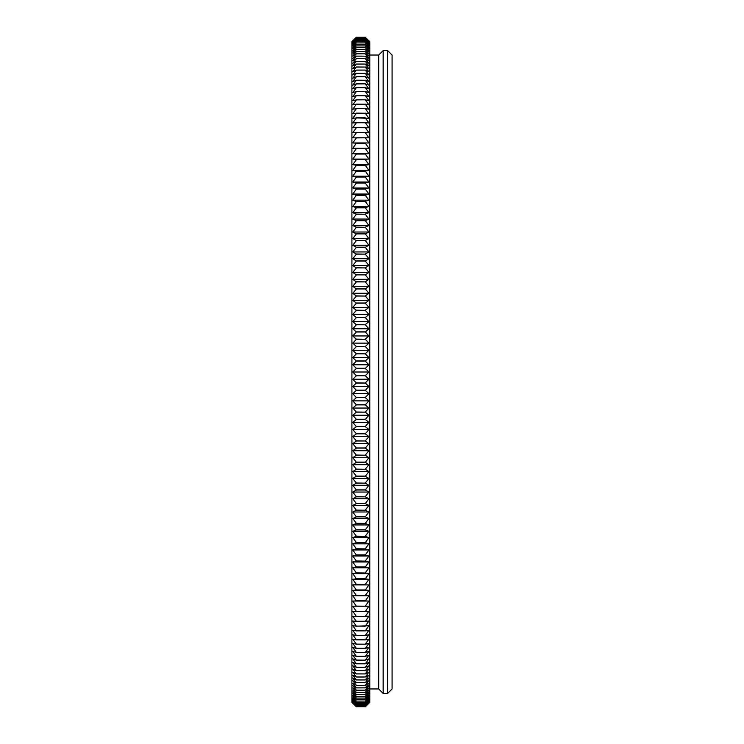 <?xml version="1.0" encoding="UTF-8"?>
<svg xmlns="http://www.w3.org/2000/svg" width="744" height="744" viewBox="0 0 744 744"><rect width="100%" height="100%" fill="white"/><g stroke="black" fill="none" stroke-linecap="round" stroke-linejoin="round"><path stroke-width="1.12" d="M365.304 37.358L369.768 41.645L369.768 702.355L365.304 706.8L356.376 706.8L352.786 703.154L356.376 706.642L365.304 706.642L368.894 703.154L365.304 706.8L356.376 706.8L351.912 702.355L351.912 41.645L356.376 37.2L365.304 37.2L356.376 37.2L352.786 40.846L356.376 37.358L365.304 37.367L356.376 37.358M356.376 353.828L365.304 353.828L368.894 357.548L365.304 361.128L356.376 361.128L352.786 357.548L356.376 353.828L352.786 350.34L356.376 346.537L352.786 343.133L356.376 339.264L352.786 335.944L356.376 332.001L352.786 328.764L356.376 324.756L352.786 321.613L356.376 317.539L352.786 314.479L356.376 310.341L352.786 307.384L356.376 303.18L352.786 300.306L356.376 296.047L352.786 293.276L356.376 288.951L352.786 286.273L356.376 281.902L352.786 279.316L356.376 274.88L352.786 272.397L356.376 267.914L352.786 265.534L356.376 261.005L352.786 258.717L356.376 254.132L352.786 251.946L356.376 247.324L352.786 245.241L356.376 240.582L352.786 238.601L356.376 233.895L352.786 232.016L356.376 227.273L352.786 225.497L356.376 220.717L352.786 219.052L356.376 214.235L352.786 212.682L356.376 207.836L352.786 206.386L356.376 201.503L352.786 200.164L356.376 195.263L352.786 194.035L356.376 189.097L352.786 187.981L356.376 183.024L352.786 182.02L356.376 177.044L352.786 176.142L356.376 171.148L352.786 170.357L356.376 165.354L352.786 164.675L356.376 159.653L352.786 159.086L356.376 154.055L352.786 153.608L356.376 148.567L352.786 148.223L356.376 143.183L352.786 142.95L356.376 137.9L352.786 137.789L356.376 132.739L352.786 132.73L356.376 127.68L352.786 127.791L356.376 122.751L352.786 122.965L356.376 117.933L352.786 118.268L356.376 113.237L352.786 113.683L356.376 108.661L352.786 109.219L356.376 104.216L352.786 104.885L356.376 99.891L352.786 100.672L356.376 95.604L352.786 96.59L356.376 91.549L352.786 92.647L356.376 87.625L352.786 88.824L356.376 83.84L352.786 85.151L356.376 80.194L352.786 81.608L356.376 76.678L352.786 78.194L356.376 73.303L352.786 74.93L356.376 70.076L352.786 71.805L356.376 66.988L352.786 68.82L356.376 64.049L352.786 65.984L356.376 61.259L352.786 63.296L356.376 58.609L352.786 60.748L356.376 56.116L352.786 58.348L356.376 53.773L352.786 56.098L356.376 51.578L352.786 54.005L356.376 49.532L352.786 52.061L356.376 47.644L352.786 50.267L356.376 45.905L352.786 48.62L356.376 44.333L352.786 47.132L356.376 42.91L352.786 45.803L356.376 41.636L352.786 44.631L356.376 40.529L352.786 43.608L356.376 39.581L352.786 42.743L356.376 38.781L352.786 42.036L356.376 38.149L352.786 41.478L356.376 37.674L352.786 41.087L356.376 37.367M365.304 360.961L356.376 360.961M365.304 353.828L356.376 353.67M356.376 339.264L365.304 339.264L368.894 343.133L365.304 346.537L356.376 346.537M365.304 346.379L356.376 346.379M365.304 339.264L356.376 339.106M356.376 324.756L365.304 324.756L368.894 328.764L365.304 332.001L356.376 332.001M365.304 331.843L356.376 331.843M365.304 324.756L356.376 324.598M356.376 310.341L365.304 310.341L368.894 314.479L365.304 317.539L356.376 317.539M365.304 317.381L356.376 317.381M365.304 310.341L356.376 310.183M356.376 296.047L365.304 296.047L368.894 300.306L365.304 303.18L356.376 303.18M365.304 303.022L356.376 303.022M365.304 296.047L356.376 295.889M356.376 281.902L365.304 281.902L368.894 286.273L365.304 288.951L356.376 288.951M365.304 288.793L356.376 288.793M365.304 281.902L356.376 281.743M356.376 267.914L365.304 267.914L368.894 272.397L365.304 274.88L356.376 274.88M365.304 274.731L356.376 274.731M365.304 267.914L356.376 267.766M356.376 254.132L365.304 254.132L368.894 258.717L365.304 261.005L356.376 261.005M365.304 260.846L356.376 260.846M365.304 254.132L356.376 253.983M356.376 240.582L365.304 240.582L368.894 245.241L365.304 247.324L356.376 247.324M365.304 247.175L356.376 247.175M365.304 240.582L356.376 240.433M356.376 227.273L365.304 227.273L368.894 232.016L365.304 233.895L356.376 233.895M365.304 233.746L356.376 233.746M365.304 227.273L356.376 227.125M356.376 214.235L365.304 214.235L368.894 219.052L365.304 220.717L356.376 220.717M365.304 220.577L356.376 220.577M365.304 214.235L356.376 214.095M356.376 201.503L365.304 201.503L368.894 206.386L365.304 207.836L356.376 207.836M365.304 207.697L356.376 207.697M365.304 201.503L356.376 201.364M356.376 189.097L365.304 189.097L368.894 194.035L365.304 195.263L356.376 195.263M365.304 195.123L356.376 195.123M365.304 189.097L356.376 188.967M356.376 177.044L365.304 177.044L368.894 182.02L365.304 183.024L356.376 183.024M365.304 182.894L356.376 182.894M365.304 177.044L356.376 176.914M356.376 165.354L365.304 165.354L368.894 170.357L365.304 171.148L356.376 171.148M365.304 171.018L356.376 171.018M365.304 165.354L356.376 165.224M356.376 154.055L365.304 154.055L368.894 159.086L356.376 159.653M365.304 159.532L356.376 159.532M365.304 154.055L356.376 153.934M356.376 143.183L365.304 143.183L368.894 148.223L356.376 148.567M365.304 148.447L356.376 148.447M365.304 143.183L356.376 143.062M356.376 132.739L365.304 132.739L368.894 137.789L356.376 137.9M365.304 137.789L356.376 137.789M365.304 132.739L356.376 132.618M356.376 122.751L365.304 122.751L368.894 127.791L356.376 127.68M365.304 127.568L356.376 127.568M365.304 122.751L356.376 122.639M356.376 113.237L365.304 113.237L368.894 118.268L356.376 117.933M365.304 117.822L356.376 117.822M365.304 113.237L356.376 113.135M356.376 104.216L365.304 104.216L368.894 109.219L365.304 108.559L356.376 108.661M365.304 108.559L356.376 108.559M365.304 104.216L356.376 104.114M356.376 95.697L365.304 95.697L368.894 100.672L365.304 99.798L356.376 99.891M365.304 99.798L356.376 99.798M365.304 95.697L356.376 95.604M356.376 87.718L365.304 87.718L368.894 92.647L365.304 91.549L356.376 91.642M365.304 91.549L356.376 91.549M365.304 87.718L356.376 87.625M356.376 80.268L365.304 80.268L368.894 85.151L365.304 83.84L356.376 83.923M365.304 83.84L356.376 83.84M365.304 80.268L356.376 80.194M356.376 73.377L365.304 73.377L368.894 78.194L365.304 76.678L356.376 76.753M365.304 76.678L356.376 76.678M365.304 73.377L356.376 73.303M356.376 67.062L365.304 67.062L368.894 71.805L365.304 70.076L356.376 70.15M365.304 70.076L356.376 70.076M365.304 67.062L356.376 66.988M356.376 61.315L365.304 61.315L368.894 65.984L365.304 64.049L356.376 64.114M365.304 64.049L356.376 64.049M365.304 61.315L356.376 61.259M356.376 56.172L365.304 56.172L368.894 60.748L365.304 58.609L356.376 58.674M365.304 58.609L356.376 58.609M365.304 56.172L356.376 56.116M356.376 51.624L365.304 51.624L368.894 56.098L365.304 53.773L356.376 53.819M365.304 53.773L356.376 53.773M365.304 51.624L356.376 51.578M356.376 45.942L365.304 45.942L368.894 50.267L365.304 47.644L368.894 52.061L365.304 49.532L356.376 49.578M365.304 49.532L356.376 49.532M365.304 47.681L356.376 47.681L365.304 47.644M365.304 45.942L356.376 45.905M356.376 41.664L365.304 41.664L368.894 45.803L365.304 42.91L368.894 47.132L365.304 44.333L356.376 44.361M365.304 44.333L356.376 44.333M365.304 42.938L356.376 42.938L365.304 42.91M365.304 41.664L356.376 41.636M356.376 39.599L365.304 39.599L368.894 43.608L365.304 40.529L356.376 40.557L365.304 40.529L368.894 44.631L365.304 41.636M365.304 39.599L356.376 39.581M356.376 38.167L365.304 38.167L368.894 42.036L365.304 38.781L356.376 38.8L365.304 38.781L368.894 42.743L365.304 39.581M365.304 38.167L356.376 38.149M365.304 37.367L368.894 41.087L365.304 37.674L356.376 37.684L365.304 37.674L368.894 41.478L365.304 38.149M365.304 706.642L356.376 706.633L352.786 702.913L356.376 706.326L352.786 702.522L356.376 705.851L352.786 701.964L356.376 705.219L352.786 701.257L356.376 704.419L352.786 700.392L356.376 703.471L352.786 699.369L356.376 702.364L352.786 698.197L356.376 701.09L352.786 696.868L356.376 699.667L352.786 695.38L356.376 698.095L352.786 693.734L356.376 696.356L352.786 691.939L356.376 694.468L352.786 689.995L356.376 692.422L352.786 687.902L356.376 690.227L352.786 685.652L356.376 687.884L352.786 683.252L356.376 685.391L352.786 680.704L356.376 682.741L352.786 678.016L356.376 679.951L352.786 675.18L356.376 677.012L352.786 672.195L356.376 673.924L352.786 669.07L356.376 670.697L352.786 665.806L356.376 667.322L352.786 662.393L356.376 663.806L352.786 658.849L356.376 660.161L352.786 655.176L356.376 656.375L352.786 651.353L356.376 652.451L352.786 647.41L356.376 648.396L352.786 643.327L356.376 644.202L352.786 639.115L356.376 639.886L352.786 634.781L356.376 635.441L352.786 630.317L356.376 630.866L352.786 625.732L356.376 626.178L352.786 621.035L356.376 621.361L352.786 616.209L356.376 616.432L352.786 611.27L356.376 611.382L352.786 606.211L356.376 606.211L352.786 601.05L356.376 600.938L352.786 595.777L356.376 595.553L352.786 590.392L356.376 590.066L352.786 584.914L356.376 584.468L352.786 579.325L356.376 578.776L352.786 573.643L356.376 572.982L352.786 567.858L356.376 567.086L352.786 561.98L356.376 561.106L352.786 556.019L356.376 555.033L352.786 549.965L356.376 548.877L352.786 543.836L356.376 542.636L352.786 537.614L356.376 536.303L352.786 531.318L356.376 529.905L352.786 524.948L356.376 523.423L352.786 518.503L356.376 516.875L352.786 511.984L356.376 510.254L352.786 505.399L356.376 503.567L352.786 498.759L356.376 496.825L352.786 492.054L356.376 490.017L352.786 485.283L356.376 483.154L352.786 478.466L356.376 476.234L352.786 471.603L356.376 469.269L352.786 464.684L356.376 462.257L352.786 457.727L356.376 455.207L352.786 450.724L356.376 448.111L352.786 443.694L356.376 440.978L352.786 436.616L356.376 433.817L352.786 429.521L356.376 426.619L352.786 422.387L356.376 419.402L352.786 415.236L356.376 412.157L352.786 408.056L356.376 404.894L352.786 400.867L356.376 397.622L352.786 393.66L356.376 390.33L352.786 386.452L356.376 383.039L352.786 379.226L356.376 375.729L352.786 372L356.376 368.429L352.786 364.774L356.376 361.128M356.376 705.851L365.304 705.851L368.894 702.522L365.304 706.316L356.376 706.326L365.304 706.316L368.894 702.913L365.304 706.633M365.304 705.851L356.376 705.833M356.376 704.419L365.304 704.419L368.894 701.257L365.304 705.2L356.376 705.219L365.304 705.2L368.894 701.964L365.304 705.833M365.304 704.419L356.376 704.401M356.376 702.364L365.304 702.364L368.894 699.369L365.304 703.443L356.376 703.471L365.304 703.443L368.894 700.392L365.304 704.401M365.304 702.364L356.376 702.336M356.376 699.667L365.304 699.667L368.894 696.868L365.304 701.062L356.376 701.09L365.304 701.062L368.894 698.197L365.304 702.336M365.304 699.667L356.376 699.639M356.376 694.468L365.304 694.468L368.894 691.939L365.304 696.319L368.894 693.734L365.304 698.095L356.376 698.095M365.304 698.058L356.376 698.058M365.304 696.356L356.376 696.356L365.304 696.319M365.304 694.468L356.376 694.422M356.376 690.227L365.304 690.227L368.894 687.902L365.304 692.422L356.376 692.422M365.304 692.376L356.376 692.376M365.304 690.227L356.376 690.181M356.376 685.391L365.304 685.391L368.894 683.252L365.304 687.884L356.376 687.884M365.304 687.828L356.376 687.828M365.304 685.391L356.376 685.326M356.376 679.951L365.304 679.951L368.894 678.016L365.304 682.741L356.376 682.741M365.304 682.685L356.376 682.685M365.304 679.951L356.376 679.886M356.376 673.924L365.304 673.924L368.894 672.195L365.304 677.012L356.376 677.012M365.304 676.938L356.376 676.938M365.304 673.924L356.376 673.85M356.376 667.322L365.304 667.322L368.894 665.806L365.304 670.697L356.376 670.697M365.304 670.623L356.376 670.623M365.304 667.322L356.376 667.247M356.376 660.161L365.304 660.161L368.894 658.849L365.304 663.806L356.376 663.806M365.304 663.732L356.376 663.732M365.304 660.161L356.376 660.077M356.376 652.451L365.304 652.451L368.894 651.353L365.304 656.375L356.376 656.375M365.304 656.282L356.376 656.282M365.304 652.451L356.376 652.358M356.376 644.202L365.304 644.202L368.894 643.327L365.304 648.396L356.376 648.396M365.304 648.303L356.376 648.303M365.304 644.202L356.376 644.109M356.376 635.441L365.304 635.441L368.894 634.781L365.304 639.886L356.376 639.886M365.304 639.784L356.376 639.784M365.304 635.441L356.376 635.339M356.376 626.178L368.894 625.732L365.304 630.866L356.376 630.866M365.304 630.763L356.376 630.763M365.304 626.178L356.376 626.067M356.376 616.432L368.894 616.209L365.304 621.361L356.376 621.361M365.304 621.249L356.376 621.249M365.304 616.432L356.376 616.32M356.376 606.211L368.894 606.211L365.304 611.382L356.376 611.382M365.304 611.261L356.376 611.261M365.304 606.211L356.376 606.1M356.376 595.553L368.894 595.777L365.304 600.938L356.376 600.938M365.304 600.817L356.376 600.817M365.304 595.553L356.376 595.433M356.376 584.468L368.894 584.914L365.304 590.066L356.376 590.066M365.304 589.946L356.376 589.946M365.304 584.468L356.376 584.347M356.376 572.982L365.304 572.982L368.894 573.643L365.304 578.776L356.376 578.776M365.304 578.646L356.376 578.646M365.304 572.982L356.376 572.852M356.376 561.106L365.304 561.106L368.894 561.98L365.304 567.086L356.376 567.086M365.304 566.956L356.376 566.956M365.304 561.106L356.376 560.976M356.376 548.877L365.304 548.877L368.894 549.965L365.304 555.033L356.376 555.033M365.304 554.903L356.376 554.903M365.304 548.877L356.376 548.737M356.376 536.303L365.304 536.303L368.894 537.614L365.304 542.636L356.376 542.636M365.304 542.497L356.376 542.497M365.304 536.303L356.376 536.164M356.376 523.423L365.304 523.423L368.894 524.948L365.304 529.905L356.376 529.905M365.304 529.765L356.376 529.765M365.304 523.423L356.376 523.283M356.376 510.254L365.304 510.254L368.894 511.984L365.304 516.875L356.376 516.875M365.304 516.727L356.376 516.727M365.304 510.254L356.376 510.105M356.376 496.825L365.304 496.825L368.894 498.759L365.304 503.567L356.376 503.567M365.304 503.418L356.376 503.418M365.304 496.825L356.376 496.676M356.376 483.154L365.304 483.154L368.894 485.283L365.304 490.017L356.376 490.017M365.304 489.868L356.376 489.868M365.304 483.154L356.376 482.996M356.376 469.269L365.304 469.269L368.894 471.603L365.304 476.234L356.376 476.234M365.304 476.086L356.376 476.086M365.304 469.269L356.376 469.12M356.376 455.207L365.304 455.207L368.894 457.727L365.304 462.257L356.376 462.257M365.304 462.098L356.376 462.098M365.304 455.207L356.376 455.049M356.376 440.978L365.304 440.978L368.894 443.694L365.304 448.111L356.376 448.111M365.304 447.953L356.376 447.953M365.304 440.978L356.376 440.82M356.376 426.619L365.304 426.619L368.894 429.521L365.304 433.817L356.376 433.817M365.304 433.659L356.376 433.659M365.304 426.619L356.376 426.461M356.376 412.157L365.304 412.157L368.894 415.236L365.304 419.402L356.376 419.402M365.304 419.244L356.376 419.244M365.304 412.157L356.376 411.999M356.376 397.622L365.304 397.622L368.894 400.867L365.304 404.894L356.376 404.894M365.304 404.736L356.376 404.736M365.304 397.622L356.376 397.463M356.376 383.039L365.304 383.039L368.894 386.452L365.304 390.33L356.376 390.33M365.304 390.172L356.376 390.172M365.304 383.039L356.376 382.872M365.304 361.128L368.894 364.774L365.304 368.429L368.894 372L365.304 375.729L356.376 375.729M365.304 375.571L356.376 375.571M387.624 50.573L392.088 55.037L392.088 688.963L387.624 693.427L387.624 50.573L383.16 50.573L383.16 693.427L387.624 693.427M369.768 55.037L378.696 55.037L378.696 688.963L369.768 688.963M365.304 375.729L368.894 379.226L365.304 382.872M365.304 390.33L368.894 393.66L365.304 397.463M365.304 404.894L368.894 408.056L365.304 411.999M365.304 419.402L368.894 422.387L365.304 426.461M365.304 433.817L368.894 436.616L365.304 440.82M365.304 448.111L368.894 450.724L365.304 455.049M365.304 462.257L368.894 464.684L365.304 469.12M365.304 476.234L368.894 478.466L365.304 482.996M365.304 490.017L368.894 492.054L365.304 496.676M365.304 503.567L368.894 505.399L365.304 510.105M365.304 516.875L368.894 518.503L365.304 523.283M365.304 529.905L368.894 531.318L365.304 536.164M365.304 542.636L368.894 543.836L365.304 548.737M365.304 555.033L368.894 556.019L365.304 560.976M365.304 567.086L368.894 567.858L365.304 572.852M365.304 578.776L368.894 579.325L365.304 584.347M365.304 590.066L368.894 590.392L365.304 595.433M365.304 600.938L368.894 601.05L365.304 606.1M365.304 611.382L368.894 611.27L365.304 616.32M365.304 621.361L368.894 621.035L365.304 626.067M365.304 630.866L368.894 630.317L365.304 635.339M365.304 639.886L368.894 639.115L365.304 644.109M365.304 648.396L368.894 647.41L365.304 652.358M365.304 656.375L368.894 655.176L365.304 660.077M365.304 663.806L368.894 662.393L365.304 667.247M365.304 670.697L368.894 669.07L365.304 673.85M365.304 677.012L368.894 675.18L365.304 679.886M365.304 682.741L368.894 680.704L365.304 685.326M365.304 687.884L368.894 685.652L365.304 690.181M365.304 692.422L368.894 689.995L365.304 694.422M365.304 698.095L368.894 695.38L365.304 699.639M365.304 44.361L368.894 48.62L365.304 45.905M365.304 49.578L368.894 54.005L365.304 51.578M365.304 53.819L368.894 58.348L365.304 56.116M365.304 58.674L368.894 63.296L365.304 61.259M365.304 64.114L368.894 68.82L365.304 66.988M365.304 70.15L368.894 74.93L365.304 73.303M365.304 76.753L368.894 81.608L365.304 80.194M365.304 83.923L368.894 88.824L365.304 87.625M365.304 91.642L368.894 96.59L365.304 95.604M365.304 99.891L368.894 104.885L365.304 104.114M365.304 108.661L368.894 113.683L365.304 113.135M365.304 117.933L368.894 122.965L365.304 122.639M365.304 127.68L368.894 132.73L365.304 132.618M365.304 137.9L368.894 142.95L365.304 143.062M365.304 148.567L368.894 153.608L365.304 153.934M365.304 159.653L368.894 164.675L365.304 165.224M365.304 171.148L368.894 176.142L365.304 176.914M365.304 183.024L368.894 187.981L365.304 188.967M365.304 195.263L368.894 200.164L365.304 201.364M365.304 207.836L368.894 212.682L365.304 214.095M365.304 220.717L368.894 225.497L365.304 227.125M365.304 233.895L368.894 238.601L365.304 240.433M365.304 247.324L368.894 251.946L365.304 253.983M365.304 261.005L368.894 265.534L365.304 267.766M365.304 274.88L368.894 279.316L365.304 281.743M365.304 288.951L368.894 293.276L365.304 295.889M365.304 303.18L368.894 307.384L365.304 310.183M365.304 317.539L368.894 321.613L365.304 324.598M365.304 332.001L368.894 335.944L365.304 339.106M365.304 346.537L368.894 350.34L365.304 353.67M365.304 368.271L356.376 368.271M365.304 368.429L356.376 368.429M378.696 688.963L383.16 693.427M352.786 372L368.894 372M352.786 379.226L368.894 379.226M352.786 386.452L368.894 386.452M352.786 393.66L368.894 393.66M352.786 400.867L368.894 400.867M352.786 408.056L368.894 408.056M352.786 415.236L368.894 415.236M352.786 422.387L368.894 422.387M352.786 429.521L368.894 429.521M352.786 436.616L368.894 436.616M352.786 443.694L368.894 443.694M352.786 450.724L368.894 450.724M352.786 457.727L368.894 457.727M352.786 464.684L368.894 464.684M352.786 471.603L368.894 471.603M352.786 478.466L368.894 478.466M352.786 485.283L368.894 485.283M352.786 492.054L368.894 492.054M352.786 498.759L368.894 498.759M352.786 505.399L368.894 505.399M352.786 511.984L368.894 511.984M352.786 518.503L368.894 518.503M352.786 524.948L368.894 524.948M352.786 531.318L368.894 531.318M352.786 537.614L368.894 537.614M352.786 543.836L368.894 543.836M352.786 549.965L368.894 549.965M352.786 556.019L368.894 556.019M352.786 561.98L368.894 561.98M352.786 567.858L368.894 567.858M352.786 573.643L368.894 573.643M352.786 579.325L368.894 579.325M352.786 584.914L368.894 584.914M352.786 590.392L368.894 590.392M352.786 595.777L368.894 595.777M352.786 601.05L368.894 601.05M352.786 142.95L368.894 142.95M352.786 148.223L368.894 148.223M352.786 153.608L368.894 153.608M352.786 159.086L368.894 159.086M352.786 164.675L368.894 164.675M352.786 170.357L368.894 170.357M352.786 176.142L368.894 176.142M352.786 182.02L368.894 182.02M352.786 187.981L368.894 187.981M352.786 194.035L368.894 194.035M352.786 200.164L368.894 200.164M352.786 206.386L368.894 206.386M352.786 212.682L368.894 212.682M352.786 219.052L368.894 219.052M352.786 225.497L368.894 225.497M352.786 232.016L368.894 232.016M352.786 238.601L368.894 238.601M352.786 245.241L368.894 245.241M352.786 251.946L368.894 251.946M352.786 258.717L368.894 258.717M352.786 265.534L368.894 265.534M352.786 272.397L368.894 272.397M352.786 279.316L368.894 279.316M352.786 286.273L368.894 286.273M352.786 293.276L368.894 293.276M352.786 300.306L368.894 300.306M352.786 307.384L368.894 307.384M352.786 314.479L368.894 314.479M352.786 321.613L368.894 321.613M352.786 328.764L368.894 328.764M352.786 335.944L368.894 335.944M352.786 343.133L368.894 343.133M352.786 350.34L368.894 350.34M352.786 357.548L368.894 357.548M352.786 364.774L368.894 364.774M378.696 55.037L383.16 50.573"/></g></svg>
